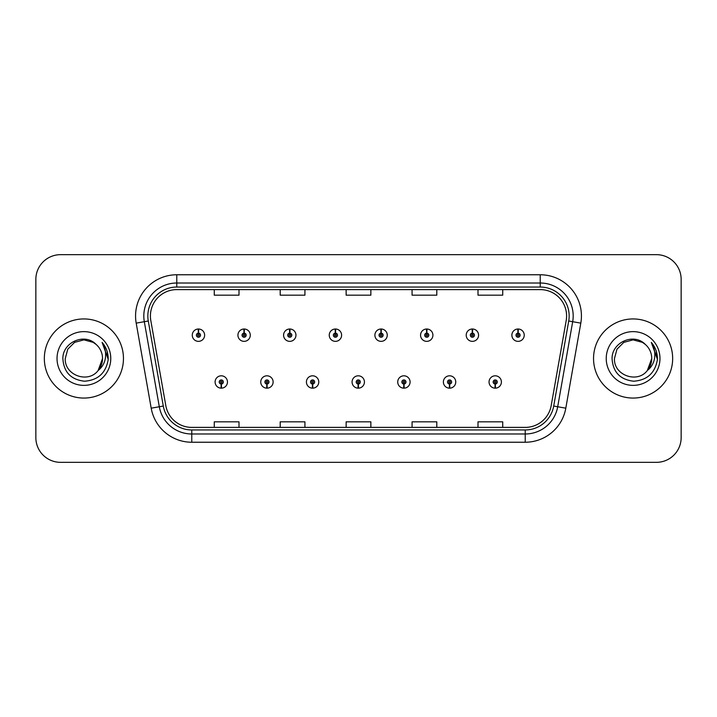<?xml version="1.0" encoding="UTF-8"?>
<svg xmlns="http://www.w3.org/2000/svg" width="717" height="717" viewBox="0 0 717 717"><rect width="100%" height="100%" fill="white"/><g stroke="black" fill="none" stroke-linecap="round" stroke-linejoin="round"><path stroke-width="1.08" d="M266.849 384.043L266.67 388.166A6.184 6.184 0 0 0 267.208 388.166L267.029 384.043A2.061 2.061 0 0 0 269 381.991A2.061 2.061 0 0 0 266.939 379.929A2.061 2.061 0 0 0 264.878 381.991A2.061 2.061 0 0 0 266.849 384.043L266.903 382.815A0.825 0.825 0 0 1 266.115 381.991A0.825 0.825 0 0 1 266.939 381.166A0.825 0.825 0 0 1 267.764 381.991A0.825 0.825 0 0 1 266.975 382.815L267.029 384.043M312.504 384.043L312.325 388.166A6.184 6.184 0 0 0 312.863 388.166L312.684 384.043A2.061 2.061 0 0 0 314.655 381.991A2.061 2.061 0 0 0 312.594 379.929A2.061 2.061 0 0 0 310.533 381.991A2.061 2.061 0 0 0 312.504 384.043L312.558 382.815A0.825 0.825 0 0 1 311.77 381.991A0.825 0.825 0 0 1 312.594 381.166A0.825 0.825 0 0 1 313.419 381.991A0.825 0.825 0 0 1 312.63 382.815L312.684 384.043M358.159 384.043L357.98 388.166A6.184 6.184 0 0 0 358.518 388.166L358.339 384.043A2.061 2.061 0 0 0 360.31 381.991A2.061 2.061 0 0 0 358.249 379.929A2.061 2.061 0 0 0 356.197 381.991A2.061 2.061 0 0 0 358.159 384.043L358.213 382.815A0.825 0.825 0 0 1 357.425 381.991A0.825 0.825 0 0 1 358.249 381.166A0.825 0.825 0 0 1 359.074 381.991A0.825 0.825 0 0 1 358.285 382.815L358.339 384.043M403.823 384.043L403.644 388.166A6.184 6.184 0 0 0 404.182 388.166L404.003 384.043A2.061 2.061 0 0 0 405.974 381.991A2.061 2.061 0 0 0 403.913 379.929A2.061 2.061 0 0 0 401.852 381.991A2.061 2.061 0 0 0 403.823 384.043L403.877 382.815A0.825 0.825 0 0 1 403.088 381.991A0.825 0.825 0 0 1 403.913 381.166A0.825 0.825 0 0 1 404.738 381.991A0.825 0.825 0 0 1 403.949 382.815L404.003 384.043M449.478 384.043L449.299 388.166A6.184 6.184 0 0 0 449.837 388.166L449.658 384.043A2.061 2.061 0 0 0 451.629 381.991A2.061 2.061 0 0 0 449.568 379.929A2.061 2.061 0 0 0 447.507 381.991A2.061 2.061 0 0 0 449.478 384.043L449.532 382.815A0.825 0.825 0 0 1 448.743 381.991A0.825 0.825 0 0 1 449.568 381.166A0.825 0.825 0 0 1 450.393 381.991A0.825 0.825 0 0 1 449.604 382.815L449.658 384.043M495.133 384.043L494.954 388.166A6.184 6.184 0 0 0 495.492 388.166L495.313 384.043A2.061 2.061 0 0 0 497.284 381.991A2.061 2.061 0 0 0 495.223 379.929A2.061 2.061 0 0 0 493.162 381.991A2.061 2.061 0 0 0 495.133 384.043L495.187 382.815A0.825 0.825 0 0 1 494.398 381.991A0.825 0.825 0 0 1 495.223 381.166A0.825 0.825 0 0 1 496.047 381.991A0.825 0.825 0 0 1 495.259 382.815L495.313 384.043M221.195 384.043L221.015 388.166A6.184 6.184 0 0 0 221.553 388.166L221.374 384.043A2.061 2.061 0 0 0 223.345 381.991A2.061 2.061 0 0 0 221.284 379.929A2.061 2.061 0 0 0 219.223 381.991A2.061 2.061 0 0 0 221.195 384.043L221.248 382.815A0.825 0.825 0 0 1 220.46 381.991A0.825 0.825 0 0 1 221.284 381.166A0.825 0.825 0 0 1 222.109 381.991A0.825 0.825 0 0 1 221.32 382.815L221.374 384.043M244.201 333.118L244.38 329.004A6.184 6.184 0 0 0 243.843 329.004L244.022 333.118A2.061 2.061 0 0 0 242.05 335.18A2.061 2.061 0 0 0 244.112 337.241A2.061 2.061 0 0 0 246.173 335.18A2.061 2.061 0 0 0 244.201 333.118L244.147 334.355A0.825 0.825 0 0 1 244.936 335.18A0.825 0.825 0 0 1 244.112 336.004A0.825 0.825 0 0 1 243.287 335.18A0.825 0.825 0 0 1 244.076 334.355L244.022 333.118M289.856 333.118L290.035 329.004A6.184 6.184 0 0 0 289.498 329.004L289.677 333.118A2.061 2.061 0 0 0 287.705 335.18A2.061 2.061 0 0 0 289.767 337.241A2.061 2.061 0 0 0 291.828 335.18A2.061 2.061 0 0 0 289.856 333.118L289.802 334.355A0.825 0.825 0 0 1 290.591 335.18A0.825 0.825 0 0 1 289.767 336.004A0.825 0.825 0 0 1 288.942 335.18A0.825 0.825 0 0 1 289.731 334.355L289.677 333.118M335.511 333.118L335.69 329.004A6.184 6.184 0 0 0 335.153 329.004L335.332 333.118A2.061 2.061 0 0 0 333.36 335.18A2.061 2.061 0 0 0 335.422 337.241A2.061 2.061 0 0 0 337.483 335.18A2.061 2.061 0 0 0 335.511 333.118L335.457 334.355A0.825 0.825 0 0 1 336.246 335.18A0.825 0.825 0 0 1 335.422 336.004A0.825 0.825 0 0 1 334.597 335.18A0.825 0.825 0 0 1 335.386 334.355L335.332 333.118M381.175 333.118L381.354 329.004A6.184 6.184 0 0 0 380.808 329.004L380.996 333.118A2.061 2.061 0 0 0 379.024 335.18A2.061 2.061 0 0 0 381.085 337.241A2.061 2.061 0 0 0 383.138 335.18A2.061 2.061 0 0 0 381.175 333.118L381.121 334.355A0.825 0.825 0 0 1 381.901 335.18A0.825 0.825 0 0 1 381.085 336.004A0.825 0.825 0 0 1 380.261 335.18A0.825 0.825 0 0 1 381.05 334.355L380.996 333.118M426.83 333.118L427.009 329.004A6.184 6.184 0 0 0 426.472 329.004L426.651 333.118A2.061 2.061 0 0 0 424.679 335.18A2.061 2.061 0 0 0 426.74 337.241A2.061 2.061 0 0 0 428.802 335.18A2.061 2.061 0 0 0 426.83 333.118L426.776 334.355A0.825 0.825 0 0 1 427.565 335.18A0.825 0.825 0 0 1 426.74 336.004A0.825 0.825 0 0 1 425.916 335.18A0.825 0.825 0 0 1 426.705 334.355L426.651 333.118M472.485 333.118L472.664 329.004A6.184 6.184 0 0 0 472.127 329.004L472.306 333.118A2.061 2.061 0 0 0 470.334 335.18A2.061 2.061 0 0 0 472.395 337.241A2.061 2.061 0 0 0 474.457 335.18A2.061 2.061 0 0 0 472.485 333.118L472.431 334.355A0.825 0.825 0 0 1 473.22 335.18A0.825 0.825 0 0 1 472.395 336.004A0.825 0.825 0 0 1 471.571 335.18A0.825 0.825 0 0 1 472.36 334.355L472.306 333.118M518.14 333.118L518.319 329.004A6.184 6.184 0 0 0 517.782 329.004L517.961 333.118A2.061 2.061 0 0 0 515.989 335.18A2.061 2.061 0 0 0 518.05 337.241A2.061 2.061 0 0 0 520.112 335.18A2.061 2.061 0 0 0 518.14 333.118L518.086 334.355A0.825 0.825 0 0 1 518.875 335.18A0.825 0.825 0 0 1 518.05 336.004A0.825 0.825 0 0 1 517.226 335.18A0.825 0.825 0 0 1 518.015 334.355L517.961 333.118M198.546 333.118L198.726 329.004A6.184 6.184 0 0 0 198.179 329.004L198.367 333.118A2.061 2.061 0 0 0 196.395 335.18A2.061 2.061 0 0 0 198.457 337.241A2.061 2.061 0 0 0 200.509 335.18A2.061 2.061 0 0 0 198.546 333.118L198.492 334.355A0.825 0.825 0 0 1 199.272 335.18A0.825 0.825 0 0 1 198.457 336.004A0.825 0.825 0 0 1 197.632 335.18A0.825 0.825 0 0 1 198.421 334.355L198.367 333.118M44.337 358.5A39.56 39.56 0 0 0 83.898 398.06A39.56 39.56 0 0 0 123.458 358.5A39.56 39.56 0 0 0 83.898 318.94A39.56 39.56 0 0 0 44.337 358.5A39.56 39.56 0 0 0 83.898 398.06A39.56 39.56 0 0 0 123.458 358.5A39.56 39.56 0 0 0 83.898 318.94A39.56 39.56 0 0 0 44.337 358.5M593.542 358.5A39.56 39.56 0 0 0 633.102 398.06A39.56 39.56 0 0 0 672.663 358.5A39.56 39.56 0 0 0 633.102 318.94A39.56 39.56 0 0 0 593.542 358.5A39.56 39.56 0 0 0 633.102 398.06A39.56 39.56 0 0 0 672.663 358.5A39.56 39.56 0 0 0 633.102 318.94A39.56 39.56 0 0 0 593.542 358.5M150.409 315.973A26.377 26.377 0 0 1 176.776 289.605L540.224 289.605A26.377 26.377 0 0 1 566.197 320.553L551.194 405.607A26.377 26.377 0 0 1 525.229 427.395L191.771 427.395A26.377 26.377 0 0 1 165.806 405.607L150.803 320.553A26.377 26.377 0 0 1 150.409 315.973M147.845 315.973A28.931 28.931 0 0 0 148.285 321.001L163.288 406.046A28.931 28.931 0 0 0 191.771 429.958L525.229 429.958A28.931 28.931 0 0 0 553.712 406.046L568.715 321.001A28.931 28.931 0 0 0 540.224 287.042L176.776 287.042A28.931 28.931 0 0 0 147.845 315.973M136.194 323.134A41.21 41.21 0 0 1 176.776 274.763L540.224 274.763A41.21 41.21 0 0 1 580.806 323.134L565.803 408.179A41.21 41.21 0 0 1 525.229 442.237L191.771 442.237A41.21 41.21 0 0 1 151.197 408.179L136.194 323.134L144.314 321.7A32.964 32.964 0 0 1 176.776 283.009L540.224 283.009A32.964 32.964 0 0 1 572.686 321.7L557.692 406.754A32.964 32.964 0 0 1 525.229 433.991L191.771 433.991A32.964 32.964 0 0 1 159.308 406.754L144.314 321.7A32.964 32.964 0 0 1 143.812 315.973M681.15 279.379A24.728 24.728 0 0 0 656.422 254.66L60.578 254.66A24.728 24.728 0 0 0 35.85 279.379L35.85 437.621A24.728 24.728 0 0 0 60.578 462.34L656.422 462.34A24.728 24.728 0 0 0 681.15 437.621L681.15 279.379L681.15 437.621M553.712 406.046L557.692 406.754L572.686 321.7L580.806 323.134M346.141 289.605L346.141 295.18L370.859 295.18L370.859 289.605M280.204 289.605L280.204 295.18L304.931 295.18L304.931 289.605M214.275 289.605L214.275 295.18L239.003 295.18L239.003 289.605M412.069 289.605L412.069 295.18L436.796 295.18L436.796 289.605M477.997 289.605L477.997 295.18L502.725 295.18L502.725 289.605M370.859 427.395L370.859 421.82L346.141 421.82L346.141 427.395M304.931 427.395L304.931 421.82L280.204 421.82L280.204 427.395M239.003 427.395L239.003 421.82L214.275 421.82L214.275 427.395M436.796 427.395L436.796 421.82L412.069 421.82L412.069 427.395M502.725 427.395L502.725 421.82L477.997 421.82L477.997 427.395M35.85 279.379L35.85 437.621M656.422 254.66L60.578 254.66M60.578 462.34L656.422 462.34M204.632 335.18A6.184 6.184 0 0 0 198.726 329.004A6.184 6.184 0 0 1 204.632 335.18A6.184 6.184 0 0 1 198.457 341.355A6.184 6.184 0 0 1 192.273 335.18A6.184 6.184 0 0 1 198.179 329.004M215.1 381.991A6.184 6.184 0 0 0 221.015 388.166A6.184 6.184 0 0 1 215.1 381.991A6.184 6.184 0 0 1 221.284 375.807A6.184 6.184 0 0 1 227.459 381.991A6.184 6.184 0 0 1 221.553 388.166M250.287 335.18A6.184 6.184 0 0 0 244.38 329.004A6.184 6.184 0 0 1 250.287 335.18A6.184 6.184 0 0 1 244.112 341.355A6.184 6.184 0 0 1 237.927 335.18A6.184 6.184 0 0 1 243.843 329.004M295.951 335.18A6.184 6.184 0 0 0 290.035 329.004A6.184 6.184 0 0 1 295.951 335.18A6.184 6.184 0 0 1 289.767 341.355A6.184 6.184 0 0 1 283.582 335.18A6.184 6.184 0 0 1 289.498 329.004M341.606 335.18A6.184 6.184 0 0 0 335.69 329.004A6.184 6.184 0 0 1 341.606 335.18A6.184 6.184 0 0 1 335.422 341.355A6.184 6.184 0 0 1 329.246 335.18A6.184 6.184 0 0 1 335.153 329.004M387.261 335.18A6.184 6.184 0 0 0 381.354 329.004A6.184 6.184 0 0 1 387.261 335.18A6.184 6.184 0 0 1 381.085 341.355A6.184 6.184 0 0 1 374.901 335.18A6.184 6.184 0 0 1 380.808 329.004L380.96 332.294M260.755 381.991A6.184 6.184 0 0 0 266.67 388.166A6.184 6.184 0 0 1 260.755 381.991A6.184 6.184 0 0 1 266.939 375.807A6.184 6.184 0 0 1 273.123 381.991A6.184 6.184 0 0 1 267.208 388.166M306.419 381.991A6.184 6.184 0 0 0 312.325 388.166A6.184 6.184 0 0 1 306.419 381.991A6.184 6.184 0 0 1 312.594 375.807A6.184 6.184 0 0 1 318.778 381.991A6.184 6.184 0 0 1 312.863 388.166M352.074 381.991A6.184 6.184 0 0 0 357.98 388.166A6.184 6.184 0 0 1 352.074 381.991A6.184 6.184 0 0 1 358.249 375.807A6.184 6.184 0 0 1 364.433 381.991A6.184 6.184 0 0 1 358.518 388.166L358.375 384.868M98.121 370.528L102.531 358.5L98.175 370.465A18.633 18.633 0 0 0 102.531 358.5L98.175 370.465C88.281 383.837 64.297 375.287 65.265 358.5L67.765 349.188L74.586 342.368L83.898 339.867L93.21 342.368L96.105 344.42C84.669 332.437 62.657 342.314 62.863 358.5C63.705 372.105 70.911 379.678 84.498 381.211C97.871 380.243 105.757 373.136 108.15 359.898L108.195 358.5C108.124 352.388 106.089 347.028 102.092 342.403C105.13 347.387 106.206 352.755 105.309 358.5C104.44 363.385 102.056 367.373 98.175 370.465M102.531 358.5A18.633 18.633 0 0 0 96.105 344.42M57.028 358.5A26.87 26.87 0 0 0 83.898 385.37A26.87 26.87 0 0 0 110.768 358.5A26.87 26.87 0 0 0 83.898 331.63A26.87 26.87 0 0 0 57.028 358.5M102.092 342.403L108.186 359.208L107.048 351.142L108.186 359.208L107.048 351.142L108.186 359.208L102.271 342.609L108.186 359.208M647.334 370.528L651.735 358.5L647.379 370.465A18.633 18.633 0 0 0 651.735 358.5L647.379 370.465C637.494 383.837 613.501 375.287 614.469 358.5L616.97 349.188L623.79 342.368L633.102 339.867L642.414 342.368L645.309 344.42C633.873 332.437 611.861 342.314 612.067 358.5C612.91 372.105 620.115 379.678 633.703 381.211C647.075 380.243 654.962 373.136 657.355 359.898L657.399 358.5C657.328 352.388 655.293 347.028 651.296 342.403C654.334 347.387 655.41 352.755 654.513 358.5C653.644 363.385 651.26 367.373 647.379 370.465M651.735 358.5A18.633 18.633 0 0 0 645.309 344.42M606.232 358.5A26.87 26.87 0 0 0 633.102 385.37A26.87 26.87 0 0 0 659.972 358.5A26.87 26.87 0 0 0 633.102 331.63A26.87 26.87 0 0 0 606.232 358.5M651.296 342.403L657.39 359.208L656.252 351.142L657.399 358.5M657.39 359.208L651.654 342.816M432.916 335.18A6.184 6.184 0 0 0 427.009 329.004A6.184 6.184 0 0 1 432.916 335.18A6.184 6.184 0 0 1 426.74 341.355A6.184 6.184 0 0 1 420.556 335.18A6.184 6.184 0 0 1 426.472 329.004L426.615 332.294M478.58 335.18A6.184 6.184 0 0 0 472.664 329.004A6.184 6.184 0 0 1 478.58 335.18A6.184 6.184 0 0 1 472.395 341.355A6.184 6.184 0 0 1 466.211 335.18A6.184 6.184 0 0 1 472.127 329.004L472.27 332.294M524.235 335.18A6.184 6.184 0 0 0 518.319 329.004A6.184 6.184 0 0 1 524.235 335.18A6.184 6.184 0 0 1 518.05 341.355A6.184 6.184 0 0 1 511.875 335.18A6.184 6.184 0 0 1 517.782 329.004L517.925 332.294M397.729 381.991A6.184 6.184 0 0 0 403.644 388.166A6.184 6.184 0 0 1 397.729 381.991A6.184 6.184 0 0 1 403.913 375.807A6.184 6.184 0 0 1 410.088 381.991A6.184 6.184 0 0 1 404.182 388.166L404.038 384.868M443.384 381.991A6.184 6.184 0 0 0 449.299 388.166A6.184 6.184 0 0 1 443.384 381.991A6.184 6.184 0 0 1 449.568 375.807A6.184 6.184 0 0 1 455.752 381.991A6.184 6.184 0 0 1 449.837 388.166L449.693 384.868M489.048 381.991A6.184 6.184 0 0 0 494.954 388.166A6.184 6.184 0 0 1 489.048 381.991A6.184 6.184 0 0 1 495.223 375.807A6.184 6.184 0 0 1 501.407 381.991A6.184 6.184 0 0 1 495.492 388.166L495.348 384.868M540.224 274.763L540.224 287.042M144.314 321.7L148.285 321.001M191.771 442.237L191.771 429.958M525.229 429.958L525.229 442.237M151.197 408.179L163.288 406.046M568.715 321.001L572.686 321.7M176.776 274.763L176.776 287.042M557.692 406.754L565.803 408.179"/></g></svg>
